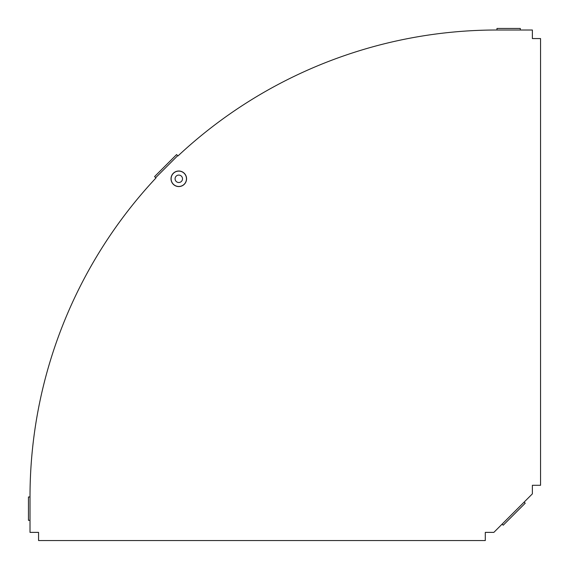 <?xml version="1.0" encoding="UTF-8"?>
<svg xmlns="http://www.w3.org/2000/svg" width="569" height="569" viewBox="0 0 569 569"><rect width="100%" height="100%" fill="white"/><g stroke="black" fill="none" stroke-linecap="round" stroke-linejoin="round"><path stroke-width="0.85" d="M496.972 30.008A466.964 466.964 0 0 0 177.969 155.956L177.692 155.678L155.678 177.692L155.956 177.969A466.964 466.964 0 0 0 30.008 496.972L30.008 532.378L38.564 532.378L38.564 540.55L485.293 540.55L485.293 532.378L493.856 532.378L532.378 493.856L532.378 485.293L540.55 485.293L540.55 38.564L532.378 38.564L532.378 30.008L520.315 30.008L520.315 28.45L496.972 28.45L496.972 30.008L520.315 30.008M524.12 502.114L525.223 503.209L503.209 525.223L502.114 524.12M30.008 520.315L28.45 520.315L28.45 496.972L30.008 496.972M155.678 177.692L154.576 176.589L176.589 154.576L177.692 155.678M184.292 173.289A7.781 7.781 0 0 1 184.292 184.292A7.781 7.781 0 0 1 173.289 184.292A7.781 7.781 0 0 1 173.289 173.289A7.781 7.781 0 0 1 184.292 173.289A7.76 7.76 0 0 1 184.278 184.278A7.76 7.76 0 0 1 173.303 184.278A7.76 7.76 0 0 1 173.303 173.303A7.76 7.76 0 0 1 184.278 173.303M181.419 176.17A3.713 3.713 0 0 1 181.419 181.419A3.713 3.713 0 0 1 176.17 181.419A3.713 3.713 0 0 1 176.17 176.17A3.713 3.713 0 0 1 181.419 176.17M184.221 173.367A7.674 7.674 0 0 1 184.221 184.221A7.674 7.674 0 0 1 173.367 184.221A7.674 7.674 0 0 1 173.367 173.367A7.674 7.674 0 0 1 184.221 173.367"/></g></svg>
